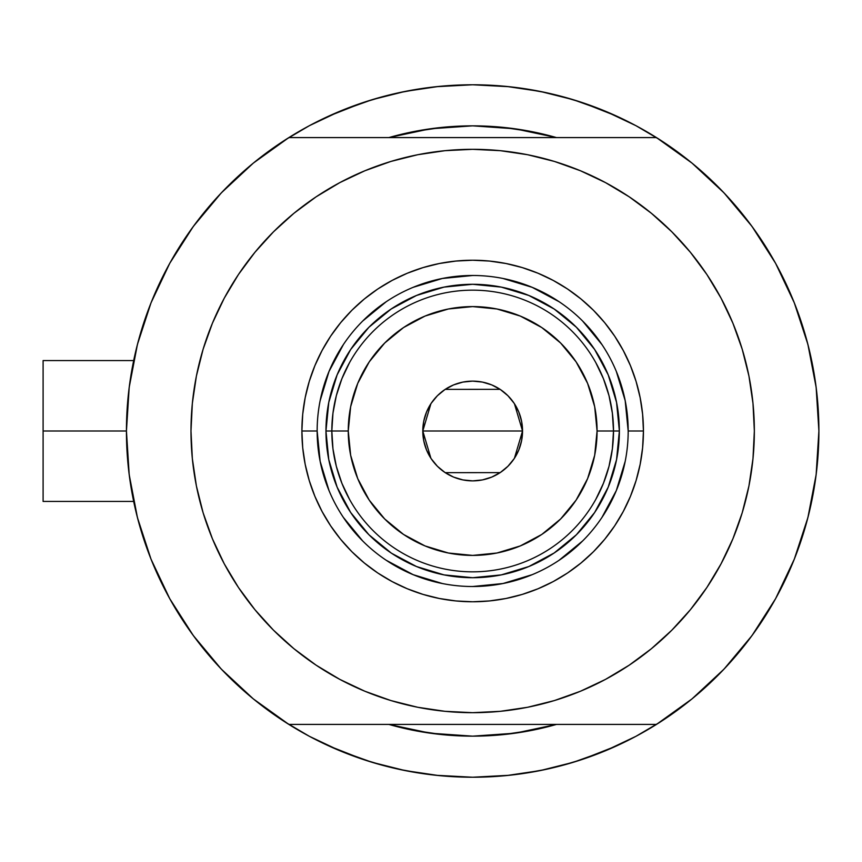 <?xml version="1.0" encoding="UTF-8"?>
<svg xmlns="http://www.w3.org/2000/svg" width="862" height="862" viewBox="0 0 862 862"><rect width="100%" height="100%" fill="white"/><g stroke="black" fill="none" stroke-linecap="round" stroke-linejoin="round"><path stroke-width="1.29" d="M126.434 431L43.1 431L43.1 501.425L43.1 431L126.434 431L129.192 474.65L137.435 517.599L151.022 559.169L169.749 598.691L193.303 635.542L221.319 669.127L253.342 698.91L288.867 724.414A346.233 346.233 0 0 1 288.867 137.586A346.233 346.233 0 0 1 818.9 431A346.233 346.233 0 0 1 472.667 777.233A346.233 346.233 0 0 1 126.434 431L129.192 387.35L137.435 344.401L151.022 302.831L169.749 263.309L193.303 226.458L221.319 192.872L253.342 163.09L288.867 137.586L656.467 137.586A346.233 346.233 0 0 1 818.9 431A346.233 346.233 0 0 0 818.469 413.803A346.233 346.233 0 0 1 656.467 724.414L691.992 698.91L724.015 669.127L752.03 635.542L775.584 598.691L794.301 559.169L807.899 517.599L816.142 474.65L818.9 431L816.142 387.35L807.899 344.401L794.301 302.831L775.584 263.309L752.03 226.458L724.015 192.872L691.992 163.09L656.467 137.586L288.867 137.586M808.879 348.302L808.642 347.343M810.614 355.726L809.44 350.608L810.614 355.726M807.522 342.979A346.233 346.233 0 0 1 807.963 344.671A346.233 346.233 0 0 0 807.963 344.66L807.522 342.979A346.233 346.233 0 0 1 818.9 431M388.848 137.586A305.159 305.159 0 0 1 556.486 137.586L532.199 131.703L502.578 127.317L472.667 125.841L442.756 127.317L413.135 131.703L388.848 137.586L430.343 128.794L472.667 125.841L514.98 128.794L556.486 137.586A305.159 305.159 0 0 0 388.848 137.586M624.788 742.02A346.233 346.233 0 0 0 635.941 736.32A346.233 346.233 0 0 1 624.788 742.02M552.596 136.498L551.594 136.228M519.215 129.419L513.332 128.567M433.166 128.416L429.524 128.912M392.932 136.444L391.66 136.789M818.469 413.76A346.233 346.233 0 0 0 817.251 397.263A346.233 346.233 0 0 0 817.241 397.177A346.233 346.233 0 0 0 814.364 375.153A346.233 346.233 0 0 0 814.353 375.089A346.233 346.233 0 0 0 813.254 368.731A346.233 346.233 0 0 1 814.353 375.067A346.233 346.233 0 0 1 814.364 375.132A346.233 346.233 0 0 1 817.241 397.145A346.233 346.233 0 0 1 817.251 397.253A346.233 346.233 0 0 1 818.469 413.76M472.71 84.767A346.233 346.233 0 0 0 472.624 84.767L506.597 86.437L540.215 91.415L573.176 99.68L605.167 111.123L635.876 125.647L660.033 139.849M320.535 119.98A346.233 346.233 0 0 0 309.383 125.68M128.707 391.391L130.302 379.355M135.679 351.491L138.933 338.82M148.469 309.447L151.777 300.978L148.469 309.447M168.704 265.216L173.391 256.898M189.845 231.264L197.613 220.704M215.812 198.82L224.023 190.06M253.019 163.36L253.837 162.692M309.447 125.647L285.3 139.849L309.447 125.647L340.167 111.123L372.158 99.68L405.118 91.415L438.726 86.437L472.667 84.767L435.827 86.728L472.667 84.767L509.507 86.728L472.667 84.767M691.496 162.692L692.315 163.36M721.311 190.06L729.511 198.82M747.72 220.704L755.478 231.264M771.943 256.898L776.63 265.216L771.943 256.898M793.557 300.978L796.865 309.447M806.401 338.82L809.644 351.491M815.032 379.355L816.626 391.391M816.626 470.609L815.032 482.645M809.644 510.509L806.401 523.18M796.865 552.553L793.557 561.022L796.865 552.553M776.63 596.784L771.943 605.102M755.478 630.736L747.72 641.296M729.511 663.18L721.311 671.94M692.315 698.64L691.496 699.308M635.876 736.353L660.033 722.151L635.876 736.353L605.167 750.877L573.176 762.32L540.215 770.585L506.597 775.563L472.667 777.233L438.726 775.563L405.118 770.585L372.158 762.32L340.167 750.877L309.447 736.353L285.3 722.151M253.837 699.308L253.019 698.64M224.023 671.94L215.812 663.18M197.613 641.296L189.845 630.736M173.391 605.102L168.704 596.784L173.391 605.102M151.777 561.022L148.469 552.553M138.933 523.18L135.679 510.509M130.302 482.645L128.707 470.609M388.848 724.414L413.135 730.297L442.756 734.683L472.667 736.159L502.578 734.683L532.199 730.297L556.486 724.414A305.159 305.159 0 0 1 388.848 724.414A305.159 305.159 0 0 0 556.486 724.414L514.98 733.206L472.667 736.159L430.343 733.206L388.848 724.414M363.462 759.562L385.573 766.102L363.462 759.562L328.551 745.813M581.872 102.438L559.761 95.897L581.872 102.438L616.783 116.187M391.66 725.211L392.932 725.556M429.524 733.088L433.166 733.584M513.332 733.433L519.215 732.581M551.594 725.772L552.747 725.459M546.034 92.633L521.424 88.215M423.91 88.215L399.3 92.633M385.573 95.897L363.462 102.438L385.573 95.897M349.649 107.362L363.462 102.438L328.551 116.187M399.3 769.367L423.91 773.785M435.827 775.272L472.667 777.233L509.507 775.272L472.667 777.233L435.827 775.272M521.424 773.785L546.034 769.367M559.761 766.102L581.872 759.562L559.761 766.102M595.685 754.638L581.872 759.562L616.783 745.813M809.44 511.381L810.625 506.242M808.168 516.532L808.879 513.698M807.522 519.021L807.963 517.329M43.1 360.575L43.1 431L43.1 360.575L133.664 360.575M309.383 736.32A346.233 346.233 0 0 0 320.535 742.02M628.182 431.054L628.182 431A155.516 155.516 0 0 0 472.667 275.484A155.516 155.516 0 0 0 317.151 431L301.894 431A170.773 170.773 0 0 1 472.667 260.227A170.773 170.773 0 0 1 643.44 431L628.182 431A155.516 155.516 0 0 1 472.667 586.516A155.516 155.516 0 0 1 317.151 431A155.516 155.516 0 0 1 472.667 275.484A155.516 155.516 0 0 1 628.182 431L625.187 400.658L616.341 371.49M396.811 159.729L417.714 154.729L390.895 161.442L364.874 170.762L339.887 182.582L316.171 196.795L293.964 213.259L273.491 231.824L254.926 252.307L238.451 274.504L224.239 298.22L212.429 323.207L203.109 349.229L196.396 376.047L192.345 403.394L190.987 431A281.68 281.68 0 0 1 472.667 149.32A281.68 281.68 0 0 1 754.347 431A281.68 281.68 0 0 1 472.667 712.68A281.68 281.68 0 0 1 190.987 431L191.59 412.575M221.319 669.127L253.342 698.91M288.867 724.414L656.467 724.414L288.867 724.414M238.451 274.504L249.193 259.527M297.552 210.36L316.052 196.87M417.714 154.729L445.051 150.678L417.714 154.729M472.667 149.32L500.272 150.678L472.667 149.32L445.051 150.678M504.863 151.162L527.619 154.729L500.272 150.678M532.134 155.666L548.523 159.729M632.977 199.381L650.002 212.149M698.92 263.201L706.872 274.504L690.408 252.307L671.843 231.824L651.36 213.259L629.163 196.795L605.447 182.582L580.46 170.762L554.438 161.442L527.619 154.729M548.523 702.271L527.619 707.271L554.438 700.558L580.46 691.238L605.447 679.418L629.163 665.205L651.36 648.741L671.843 630.176L690.408 609.693L706.872 587.496L721.085 563.78L732.905 538.793L742.214 512.771L748.938 485.952L752.989 458.606L754.347 431L753.744 449.425M706.872 587.496L696.14 602.473M647.771 651.64L629.282 665.13M527.619 707.271L500.272 711.322L527.619 707.271M472.667 712.68L445.051 711.322L472.667 712.68L500.272 711.322M440.471 710.838L417.714 707.271L445.051 711.322M413.2 706.334L396.811 702.271M312.356 662.619L295.332 649.851M246.413 598.799L238.451 587.496L254.926 609.693L273.491 630.176L293.964 648.741L316.171 665.205L339.887 679.418L364.874 691.238L390.895 700.558L417.714 707.271M724.015 192.872L691.992 163.09M754.347 431L752.989 403.394L748.938 376.047L742.214 349.229L732.905 323.207L721.085 298.22L706.872 274.504M190.987 431L192.345 458.606L196.396 485.952L203.109 512.771L212.429 538.793L224.239 563.78L238.451 587.496M317.151 430.946L317.151 431A155.516 155.516 0 0 0 472.667 586.516A155.516 155.516 0 0 0 628.182 431L643.44 431A170.773 170.773 0 0 1 472.667 601.773A170.773 170.773 0 0 1 301.894 431L302.713 414.266L305.18 397.684L309.253 381.424L314.899 365.65L322.065 350.5L330.674 336.126L340.662 322.668L351.911 310.245L364.335 298.995L377.793 289.007L392.167 280.398L407.317 273.232L423.091 267.586L439.351 263.513L455.923 261.057L472.667 260.227L489.4 261.057L505.983 263.513L522.243 267.586L538.017 273.232L553.167 280.398L567.541 289.007L580.999 298.995L593.422 310.245L604.671 322.668L614.66 336.126L623.269 350.5L630.434 365.65L636.081 381.424L640.154 397.684L642.61 414.266L643.44 431L642.61 447.734L640.154 464.316L636.081 480.576L630.434 496.35L623.269 511.5L614.66 525.874L604.671 539.332L593.422 551.755L580.999 563.005L567.541 572.993L553.167 581.602L538.017 588.768L522.243 594.414L505.983 598.487L489.4 600.943L472.667 601.773L455.923 600.943L439.351 598.487L423.091 594.414L407.317 588.768L392.167 581.602L377.793 572.993L364.335 563.005L351.911 551.755L340.662 539.332L330.674 525.874L322.065 511.5L314.899 496.35L309.253 480.576L305.18 464.316L302.713 447.734L301.894 431L317.151 431L320.147 461.342L328.993 490.51M427.886 129.149L434.911 128.19M510.423 128.19L520.745 129.656M517.437 732.851L510.423 733.81M434.911 733.81L424.589 732.344M337.139 487.192L339.035 491.555M391.154 552.984L368.925 534.742L350.683 512.502L337.128 487.149L328.778 459.618L325.955 431L328.778 402.382L337.128 374.851L350.683 349.498L368.925 327.258L391.154 309.016L416.518 295.461L444.049 287.111L472.667 284.288L501.285 287.111L528.805 295.461L554.169 309.016L576.409 327.258L594.651 349.498L608.206 374.851L616.556 402.382L619.379 431L616.556 459.618L608.206 487.149L594.651 512.502L576.409 534.742L554.169 552.984L528.805 566.539L501.285 574.889L472.667 577.712L444.049 574.889L416.518 566.539L391.671 553.329M528.859 566.528L533.222 564.632M608.184 374.808L606.298 370.445M416.475 295.472L412.111 297.368M343.335 517.351L362.697 540.959M386.23 560.278L413.157 574.674L442.325 583.52M472.613 586.516L503.009 583.52L532.177 574.674M559.018 560.332L582.626 540.959M601.945 517.437L616.341 490.51L625.187 461.342M601.999 344.649L582.626 321.041M559.104 301.722L532.177 287.326L503.009 278.48M472.721 275.484L442.325 278.48L413.157 287.326M386.305 301.668L362.697 321.041M343.388 344.563L328.993 371.49L320.147 400.658M603.432 483.302L595.771 499.421L603.432 483.302L609.003 466.342L612.376 448.811L613.507 431L597.075 431A124.408 124.408 0 0 1 472.667 555.408A124.408 124.408 0 0 1 348.259 431L331.827 431A140.84 140.84 0 0 0 472.667 571.84A140.84 140.84 0 0 0 613.507 431A140.84 140.84 0 0 1 472.667 571.84A140.84 140.84 0 0 1 331.827 431L325.955 431A146.712 146.712 0 0 0 472.667 577.712A146.712 146.712 0 0 0 619.379 431L613.507 431L612.376 413.189L609.003 395.658L603.432 378.698L595.771 362.579M514.431 403.728L522.544 431L521.585 440.73L518.752 450.093L514.14 458.713L507.933 466.267L500.38 472.473L491.749 477.085L482.397 479.918L472.667 480.877L462.937 479.918L453.574 477.085L444.954 472.473L437.39 466.267L431.194 458.713L426.582 450.093L423.738 440.73L422.789 431A49.877 49.877 0 0 1 472.667 381.123A49.877 49.877 0 0 1 522.544 431L422.789 431L430.914 403.707M431.506 402.823L436.915 396.208M437.864 395.27L444.695 389.699M445.18 389.376L500.111 389.344M500.628 389.699L507.47 395.27M508.418 396.218L513.827 402.823M341.902 378.698L349.563 362.579L341.902 378.698L336.331 395.658L332.958 413.189L331.827 431A140.84 140.84 0 0 1 472.667 290.16A140.84 140.84 0 0 1 613.507 431L619.379 431A146.712 146.712 0 0 1 472.667 577.712A146.712 146.712 0 0 1 325.955 431A146.712 146.712 0 0 1 472.667 284.288A146.712 146.712 0 0 1 619.379 431A146.712 146.712 0 0 0 472.667 284.288A146.712 146.712 0 0 0 325.955 431L331.827 431L332.958 448.811L336.331 466.342L341.902 483.302L349.563 499.421M391.154 309.016L416.518 295.461M594.651 349.498L608.206 374.851M554.169 552.984L528.805 566.539M350.683 512.502L337.128 487.149M332.958 413.189L331.827 431L332.958 448.811L336.331 466.342M612.376 448.811L613.507 431L612.376 413.189L609.003 395.658M597.075 431L594.683 406.724L587.604 383.385L576.107 361.878L560.634 343.033L541.789 327.56L520.271 316.063L496.932 308.984L472.667 306.592L448.391 308.984L425.052 316.063L403.545 327.56L384.7 343.033L369.227 361.878L357.73 383.385L350.651 406.724L348.259 431L350.651 455.276L357.73 478.615L369.227 500.122L384.7 518.967L403.545 534.44L425.052 545.937L448.391 553.016L472.667 555.408L496.932 553.016L520.271 545.937L541.789 534.44L560.634 518.967L576.107 500.122L587.604 478.615L594.683 455.276L597.075 431L613.507 431A140.84 140.84 0 0 0 472.667 290.16A140.84 140.84 0 0 0 331.827 431L348.259 431A124.408 124.408 0 0 1 472.667 306.592A124.408 124.408 0 0 1 597.075 431M430.903 458.272L422.789 431L423.738 421.27L426.582 411.907L431.194 403.287L437.39 395.733L444.954 389.527L453.574 384.915L462.937 382.082L472.667 381.123L482.397 382.082L491.749 384.915L500.38 389.527L507.933 395.733L514.14 403.287L518.752 411.907L521.585 421.27L522.544 431L514.42 458.293M472.667 431L522.544 431A49.877 49.877 0 0 1 472.667 480.877A49.877 49.877 0 0 1 422.789 431L472.667 431M513.827 459.177L508.418 465.792M507.47 466.73L500.628 472.301M500.154 472.624L445.223 472.656M444.695 472.301L437.864 466.73M436.905 465.782L431.506 459.177M133.664 501.425L43.1 501.425"/></g></svg>
